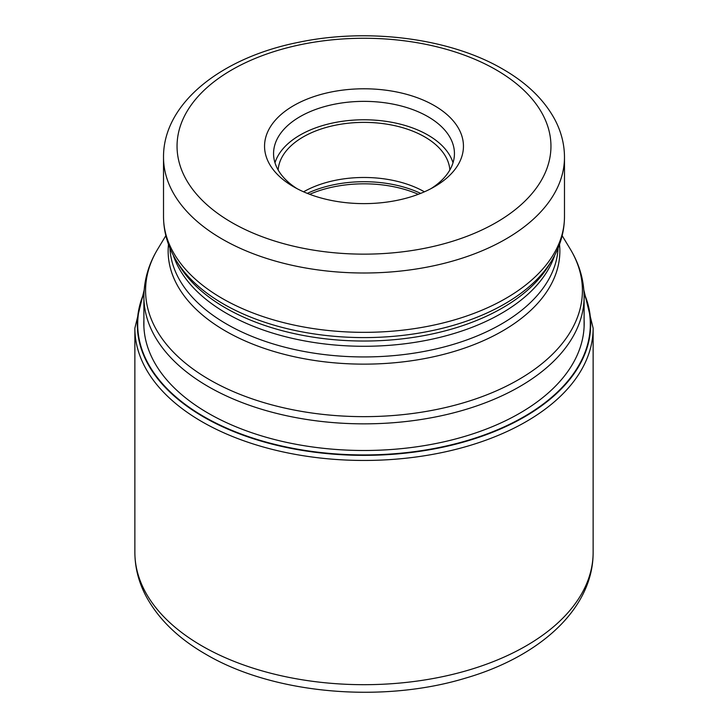 <?xml version="1.0" encoding="UTF-8"?>
<svg xmlns="http://www.w3.org/2000/svg" width="728" height="728" viewBox="0 0 728 728"><rect width="100%" height="100%" fill="white"/><g stroke="black" fill="none" stroke-linecap="round" stroke-linejoin="round"><path stroke-width="1.09" d="M143.953 293.757A226.317 130.658 180 0 0 203.977 416.671A226.317 130.658 0 0 0 474.592 438.274A226.317 130.658 0 0 0 584.047 293.757M293.675 186.805A99.454 57.421 0 0 0 434.325 186.805L434.325 186.805A99.454 57.421 0 0 0 434.325 105.606A99.454 57.421 0 0 0 293.675 105.606A99.454 57.421 0 0 0 293.675 186.805L293.675 186.805M430.985 188.643A90.436 52.207 0 0 0 454.436 153.572A90.436 52.207 0 0 0 427.946 116.653A90.436 52.207 0 0 0 300.054 116.653A90.436 52.207 0 0 0 273.564 153.572A90.436 52.207 0 0 0 297.015 188.643M274.984 162.781A90.436 52.207 180 0 1 336.928 122.168A90.436 52.207 180 0 1 427.946 135.062A90.436 52.207 180 0 1 453.016 162.781M449.849 169.979A85.922 49.604 0 0 0 424.752 136.91A85.922 49.604 0 0 0 332.732 125.78A85.922 49.604 0 0 0 278.151 169.979M303.585 191.81A85.922 49.604 180 0 1 424.415 191.81M584.02 292.974A226.681 130.876 180 0 1 475.502 438.429A226.681 130.876 180 0 1 203.713 417.026A226.681 130.876 180 0 1 143.98 292.974M584.102 319.947A220.184 127.118 0 0 1 450.996 440.149A220.184 127.118 0 0 1 208.308 413.258A220.184 127.118 180 0 1 143.898 319.947M134.871 552.406A229.129 132.287 0 0 0 201.984 645.945A229.129 132.287 0 0 0 451.679 674.619A229.129 132.287 0 0 0 593.129 552.406C593.329 608.435 540.003 656.51 465.747 678.059C381.982 703.667 273.082 694.021 205.724 654.208C178.396 638.492 158.522 619.191 146.101 596.305C138.684 582.264 134.944 567.631 134.871 552.406L134.871 328.173L144.162 290.053M593.129 552.406L593.129 328.173A229.129 132.287 180 0 1 451.679 450.386A229.129 132.287 180 0 1 201.984 421.712A229.129 132.287 180 0 1 134.871 328.173M584.102 326.79L584.102 296.778A220.102 127.072 180 0 1 448.23 414.177A220.102 127.072 180 0 1 208.363 386.632A220.102 127.072 180 0 1 208.263 386.577A220.102 127.072 180 0 1 143.898 296.778L143.898 326.79M143.898 296.778C144.007 280.016 148.639 264.082 157.803 248.976A218.418 126.099 0 0 0 209.455 379.661A218.418 126.099 0 0 0 209.555 379.716A218.418 126.099 0 0 0 480.152 397.342A218.418 126.099 0 0 0 570.197 248.976L562.162 235.681M559.514 244.371A195.859 113.077 180 0 1 444.335 354.19A195.859 113.077 180 0 1 225.598 331.076A195.859 113.077 180 0 1 225.507 331.022A195.859 113.077 180 0 1 168.487 244.371M169.906 248.039A194.167 112.103 0 0 0 226.699 324.106A194.167 112.103 0 0 0 226.79 324.16A194.167 112.103 0 0 0 435.799 348.994A194.167 112.103 0 0 0 558.094 248.039M554.69 255.31A194.167 112.103 180 0 1 421.057 341.332A194.167 112.103 180 0 1 226.799 313.504A194.167 112.103 180 0 1 226.699 313.45A194.167 112.103 180 0 1 173.309 255.31M176.322 260.66L179.088 265.238A195.859 113.077 0 0 0 225.507 307.917A195.859 113.077 0 0 0 225.607 307.971A195.859 113.077 0 0 0 548.912 265.238L551.678 260.66A198.799 114.769 180 0 1 223.432 303.976A198.799 114.769 180 0 1 223.341 303.922A198.799 114.769 180 0 1 176.322 260.66C167.895 246.756 163.618 232.068 163.518 216.589A200.482 115.752 0 0 0 222.14 298.389A200.482 115.752 0 0 0 222.24 298.444A200.482 115.752 0 0 0 440.722 323.532A200.482 115.752 0 0 0 564.482 216.589C564.382 232.068 560.105 246.756 551.678 260.66M564.482 216.589L564.482 157.248A200.482 115.752 180 0 1 440.722 264.191A200.482 115.752 180 0 1 222.24 239.103A200.482 115.752 180 0 1 222.095 239.021A200.482 115.752 180 0 1 163.518 157.248L163.518 216.589M231.804 222.531A186.95 107.935 180 0 1 231.677 222.45A186.95 107.935 180 0 1 231.868 69.843A186.95 107.935 180 0 1 496.196 69.879A186.95 107.935 180 0 1 496.323 69.961A186.95 107.935 180 0 1 496.132 222.568A186.95 107.935 180 0 1 231.804 222.531M418.3 194.312A90.208 52.079 0 0 0 309.7 194.312M307.325 193.384A89.535 51.688 180 0 1 420.675 193.384M593.129 328.173L583.838 290.053M165.838 235.681L157.803 248.976M584.102 296.778C583.993 280.016 579.361 264.082 570.197 248.976M564.482 157.248C564.428 144.126 561.179 131.486 554.727 119.328C543.989 99.609 526.735 82.901 502.966 69.215C450.177 38.184 368.077 27.628 298.598 42.306C221.458 57.567 163.127 103.203 163.518 157.248"/></g></svg>
